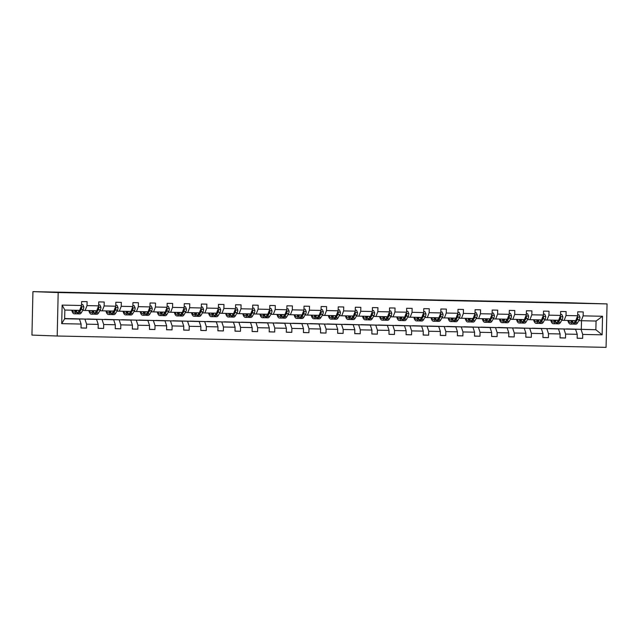 <?xml version="1.0" encoding="UTF-8"?>
<svg xmlns="http://www.w3.org/2000/svg" width="639" height="639" viewBox="0 0 639 639"><rect width="100%" height="100%" fill="white"/><g stroke="black" fill="none" stroke-linecap="round" stroke-linejoin="round"><path stroke-width="0.96" d="M57.198 336.01L606.068 347.368L607.05 303.908L58.181 292.55L57.198 336.01L31.95 335.092L32.932 291.632L58.181 292.55M566.497 328.981L595.86 329.732L602.122 334.828L582.712 334.429L582.624 338.358L577.145 338.159M566.497 328.901L595.86 329.732L596.059 321.042L578.822 320.65M581.059 329.428L582.712 334.429M549.388 328.63L575.571 329.317L577.233 334.309L577.145 338.247L582.624 338.358M577.233 334.309L565.603 334.069L565.515 338.007L560.036 337.807M532.279 328.278L558.47 328.957L560.123 333.957L560.036 337.895L565.515 338.007M560.123 333.957L548.502 333.718L548.406 337.656L542.926 337.456M515.178 327.927L541.361 328.606L543.014 333.606L542.926 337.536L548.406 337.656M543.014 333.606L531.392 333.366L531.305 337.296L525.817 337.096M498.069 327.567L524.252 328.254L525.905 333.246L525.817 337.184L531.305 337.296M525.905 333.246L514.283 333.007L514.195 336.945L508.716 336.745M480.959 327.216L507.142 327.903L508.804 332.895L508.708 336.833L514.195 336.945M508.804 332.895L497.174 332.655L497.086 336.593L491.607 336.394M463.85 326.864L490.041 327.543L491.695 332.544L491.607 336.481L497.086 336.593M491.695 332.544L480.073 332.304L479.977 336.234L474.497 336.034M446.741 326.505L472.932 327.192L474.585 332.192L474.497 336.122L479.977 336.234M474.585 332.192L462.963 331.945L462.876 335.882L457.388 335.683M429.64 326.154L455.823 326.841L457.476 331.833L457.388 335.771L462.876 335.882M457.476 331.833L445.854 331.593L445.766 335.531L440.287 335.331M412.53 325.802L438.713 326.481L440.367 331.481L440.279 335.419L445.766 335.531M440.367 331.481L428.745 331.242L428.657 335.179L423.178 334.98M395.421 325.443L421.604 326.13L423.266 331.13L423.178 335.06L428.657 335.179M423.266 331.13L411.636 330.89L411.548 334.82L406.069 334.62M378.312 325.091L404.503 325.778L406.156 330.77L406.069 334.708L411.548 334.82M406.156 330.77L394.535 330.531L394.439 334.469L388.959 334.269M361.203 324.74L387.394 325.419L389.047 330.419L388.959 334.357L394.439 334.469M389.047 330.419L377.425 330.179L377.337 334.117L371.85 333.917M344.101 324.388L370.285 325.067L371.938 330.067L371.85 333.997L377.337 334.117M371.938 330.067L360.316 329.828L360.228 333.758L354.749 333.558M326.992 324.029L353.175 324.716L354.837 329.716L354.741 333.646L360.228 333.758M354.837 329.716L343.207 329.468L343.119 333.406L337.64 333.207M309.883 323.677L336.074 324.364L337.727 329.357L337.64 333.294L343.119 333.406M337.727 329.357L326.098 329.117L326.01 333.055L320.53 332.855M292.774 323.326L318.965 324.005L320.618 329.005L320.53 332.943L326.01 333.055M320.618 329.005L308.996 328.765L308.909 332.695L303.421 332.496M275.673 322.967L301.856 323.653L303.509 328.654L303.421 332.584L308.909 332.695M303.509 328.654L291.887 328.414L291.799 332.344L286.32 332.144M258.563 322.615L284.746 323.302L286.4 328.294L286.312 332.232L291.799 332.344M286.4 328.294L274.778 328.055L274.69 331.992L269.211 331.793M241.454 322.264L267.637 322.943L269.299 327.943L269.203 331.881L274.69 331.992M269.299 327.943L257.669 327.703L257.581 331.641L252.101 331.441M224.345 321.904L250.536 322.591L252.189 327.591L252.101 331.521L257.581 331.641M252.189 327.591L240.568 327.352L240.472 331.282L234.992 331.082M207.236 321.553L233.427 322.24L235.08 327.232L234.992 331.17L240.472 331.282M235.08 327.232L223.458 326.992L223.37 330.93L217.883 330.73M190.134 321.201L216.317 321.88L217.971 326.88L217.883 330.818L223.37 330.93M217.971 326.88L206.349 326.641L206.261 330.579L200.782 330.379M173.025 320.85L199.208 321.529L200.87 326.529L200.774 330.459L206.261 330.579M200.87 326.529L189.24 326.289L189.152 330.219L183.673 330.02M155.916 320.49L182.099 321.177L183.76 326.178L183.673 330.107L189.152 330.219M183.76 326.178L172.131 325.93L172.043 329.868L166.563 329.668M138.807 320.139L164.998 320.826L166.651 325.818L166.563 329.756L172.043 329.868M166.651 325.818L155.029 325.578L154.934 329.516L149.454 329.317M121.706 319.788L147.889 320.466L149.542 325.467L149.454 329.404L154.934 329.516M149.542 325.467L137.92 325.227L137.832 329.157L132.345 328.965M104.596 319.428L130.779 320.115L132.433 325.115L132.345 329.045L137.832 329.157M132.433 325.115L120.811 324.876L120.723 328.805L115.244 328.606M87.487 319.077L113.67 319.764L115.332 324.756L115.236 328.694L120.723 328.805M115.332 324.756L103.702 324.516L103.614 328.454L98.134 328.254M70.378 318.725L96.569 319.404L98.222 324.404L98.134 328.342L103.614 328.454M98.222 324.404L86.6 324.165L86.505 328.103L81.025 327.903M81.113 324.053L61.703 323.646L62.127 305.091L81.536 305.49L79.651 310.362L64.851 310.059L64.651 318.749L79.46 319.053L81.113 324.053L81.025 327.983L86.505 328.103M87.016 305.61L98.646 305.849L96.761 310.714L85.139 310.474L87.016 305.61L87.104 301.672L81.624 301.56L81.536 305.49M104.125 305.961L115.747 306.201L113.87 311.065L102.248 310.826L104.125 305.961L104.213 302.023L98.733 301.912L98.646 305.849M121.234 306.313L132.856 306.552L130.979 311.425L119.357 311.185L121.234 306.313L121.322 302.375L115.843 302.263L115.747 306.201M138.343 306.664L149.965 306.912L148.088 311.776L136.458 311.536L138.343 306.664L138.431 302.734L132.944 302.622L132.856 306.552M155.445 307.024L167.075 307.263L165.189 312.128L153.568 311.888L155.445 307.024L155.541 303.086L150.053 302.974L149.965 306.912M172.554 307.375L184.176 307.615L182.299 312.487L170.677 312.247L172.554 307.375L172.642 303.437L167.162 303.325L167.075 307.263M189.663 307.726L201.285 307.966L199.408 312.838L187.786 312.599L189.663 307.726L189.751 303.797L184.272 303.677L184.176 307.615M206.772 308.086L218.394 308.325L216.517 313.19L204.887 312.95L206.772 308.086L206.86 304.148L201.373 304.036L201.285 307.966M223.882 308.437L235.503 308.677L233.626 313.549L221.997 313.302L223.882 308.437L223.969 304.499L218.482 304.388L218.394 308.325M240.983 308.789L252.613 309.028L250.728 313.901L239.106 313.661L240.983 308.789L241.071 304.859L235.591 304.739L235.503 308.677M258.092 309.14L269.714 309.388L267.837 314.252L256.215 314.013L258.092 309.14L258.18 305.21L252.701 305.099L252.613 309.028M275.201 309.5L286.823 309.739L284.946 314.604L273.324 314.364L275.201 309.5L275.289 305.562L269.81 305.45L269.714 309.388M292.311 309.851L303.932 310.091L302.055 314.963L290.425 314.723L292.311 309.851L292.398 305.913L286.911 305.801L286.823 309.739M309.412 310.203L321.042 310.442L319.157 315.315L307.535 315.075L309.412 310.203L309.508 306.273L304.02 306.161L303.932 310.091M326.521 310.562L338.151 310.802L336.266 315.666L324.644 315.426L326.521 310.562L326.609 306.624L321.129 306.512L321.042 310.442M343.63 310.913L355.252 311.153L353.375 316.025L341.753 315.786L343.63 310.913L343.718 306.976L338.239 306.864L338.151 310.802M360.739 311.265L372.361 311.505L370.484 316.377L358.854 316.137L360.739 311.265L360.827 307.335L355.34 307.215L355.252 311.153M377.849 311.624L389.471 311.864L387.593 316.728L375.964 316.489L377.849 311.624L377.937 307.686L372.449 307.575L372.361 311.505M394.95 311.976L406.58 312.215L404.695 317.088L393.073 316.84L394.95 311.976L395.046 308.038L389.558 307.926L389.471 311.864M412.059 312.327L423.681 312.567L421.804 317.439L410.182 317.2L412.059 312.327L412.147 308.397L406.668 308.278L406.58 312.215M429.168 312.679L440.79 312.926L438.913 317.791L427.291 317.551L429.168 312.679L429.256 308.749L423.777 308.637L423.681 312.567M446.278 313.038L457.899 313.278L456.022 318.142L444.393 317.902L446.278 313.038L446.365 309.1L440.878 308.988L440.79 312.926M463.379 313.39L475.009 313.629L473.124 318.502L461.502 318.262L463.379 313.39L463.475 309.452L457.987 309.34L457.899 313.278M480.488 313.741L492.118 313.981L490.233 318.853L478.611 318.613L480.488 313.741L480.576 309.811L475.096 309.699L475.009 313.629M497.597 314.1L509.219 314.34L507.342 319.204L495.72 318.965L497.597 314.1L497.685 310.163L492.206 310.051L492.118 313.981M514.707 314.452L526.328 314.692L524.451 319.564L512.829 319.324L514.707 314.452L514.794 310.514L509.315 310.402L509.219 314.34M531.816 314.803L543.438 315.043L541.56 319.915L529.931 319.676L531.816 314.803L531.904 310.873L526.416 310.754L526.328 314.692M548.917 315.163L560.547 315.402L558.662 320.267L547.04 320.027L548.917 315.163L549.013 311.225L543.525 311.113L543.438 315.043M566.026 315.514L577.648 315.754L575.771 320.626L564.149 320.379L566.026 315.514L566.114 311.576L560.635 311.465L560.547 315.402M581.258 320.738L583.135 315.866L583.223 311.936L577.744 311.816L577.648 315.754M583.135 315.866L602.545 316.265L602.122 334.828M32.932 291.632L564.692 302.67M564.149 320.379L561.713 320.291M549.388 328.542L575.571 329.317M563.949 329.077L565.603 334.069M547.04 320.027L544.604 319.939M532.287 328.19L558.47 328.957M546.84 328.718L548.502 333.718M529.931 319.676L527.494 319.588M515.178 327.839L541.361 328.606M529.739 328.366L531.392 333.366M512.829 319.324L510.393 319.228M498.069 327.48L524.252 328.254M512.63 328.015L514.283 333.007M495.72 318.965L493.284 318.877M480.959 327.128L507.142 327.903M495.521 327.655L497.174 332.655M478.611 318.613L476.175 318.526M463.85 326.777L490.041 327.543M478.411 327.304L480.073 332.304M461.502 318.262L459.066 318.174M446.749 326.425L472.932 327.192M461.302 326.952L462.963 331.945M444.393 317.902L441.956 317.815M429.64 326.066L455.823 326.841M444.201 326.601L445.854 331.593M427.291 317.551L424.855 317.463M412.53 325.714L438.713 326.481M427.092 326.241L428.745 331.242M410.182 317.2L407.746 317.112M395.421 325.363L421.604 326.13M409.982 325.89L411.636 330.89M393.073 316.84L390.637 316.752M378.32 325.003L404.503 325.778M392.873 325.539L394.535 330.531M375.964 316.489L373.527 316.401M361.211 324.652L387.394 325.419M375.772 325.179L377.425 330.179M358.854 316.137L356.426 316.049M344.101 324.3L370.285 325.067M358.663 324.828L360.316 329.828M341.753 315.786L339.317 315.69M326.992 323.941L353.175 324.716M341.553 324.476L343.207 329.468M324.644 315.426L322.208 315.339M309.883 323.59L336.074 324.364M324.444 324.117L326.098 329.117M307.535 315.075L305.099 314.987M292.782 323.238L318.965 324.005M307.335 323.765L308.996 328.765M290.425 314.723L287.989 314.636M275.673 322.887L301.856 323.653M290.234 323.414L291.887 328.414M273.324 314.364L270.888 314.276M258.563 322.527L284.746 323.302M273.125 323.062L274.778 328.055M256.215 314.013L253.779 313.925M241.454 322.176L267.637 322.943M256.015 322.703L257.669 327.703M239.106 313.661L236.67 313.573M224.345 321.824L250.536 322.591M238.906 322.352L240.568 327.352M221.997 313.302L219.56 313.214M207.244 321.465L233.427 322.24M221.805 322L223.458 326.992M204.887 312.95L202.459 312.862M190.134 321.113L216.317 321.88M204.696 321.641L206.349 326.641M187.786 312.599L185.35 312.511M173.025 320.762L199.208 321.529M187.586 321.289L189.24 326.289M170.677 312.247L168.241 312.151M155.916 320.411L182.099 321.177M170.477 320.938L172.131 325.93M153.568 311.888L151.131 311.8M138.815 320.051L164.998 320.826M153.368 320.578L155.029 325.578M136.458 311.536L134.022 311.449M121.706 319.7L147.889 320.466M136.267 320.227L137.92 325.227M119.357 311.185L116.921 311.097M104.596 319.348L130.779 320.115M119.158 319.875L120.811 324.876M102.248 310.826L99.812 310.738M87.487 318.989L113.67 319.764M102.048 319.524L103.702 324.516M85.139 310.474L82.703 310.386M70.378 318.637L96.569 319.404M84.939 319.165L86.6 324.165M62.127 305.091L64.851 310.059M564.692 302.63L607.05 303.908M581.306 329.205L581.498 320.738M64.659 318.518L79.46 319.053M64.651 318.749L61.703 323.646M602.545 316.265L596.059 321.042M76.193 310.29L75.714 311.113A7.46 2.676 91.2 0 1 74.236 312.279A7.46 2.676 91.2 0 1 72.447 310.211M77.199 310.314L75.985 312.399A8.986 3.219 91.2 0 1 74.204 313.805A8.986 3.219 91.2 0 1 71.712 310.195M82.774 304.531L81.56 304.491L82.774 304.531L83.821 306.904A3.115 1.118 91.2 0 1 83.262 309.428L81.472 312.511A8.986 3.219 91.2 0 1 79.691 313.925L77.607 313.877A8.986 3.219 -88.8 0 0 79.388 312.471L81.177 309.38A3.115 1.118 -88.8 0 0 81.664 307.734L80.937 307.032M79.284 310.354L78.07 312.439A8.986 3.219 91.2 0 1 76.289 313.853L74.204 313.805M74.531 310.258A7.46 2.676 -88.8 0 0 75.29 311.712M75.114 310.266A8.986 3.219 -88.8 0 0 75.482 311.473M76.952 313.677A8.986 3.219 -88.8 0 0 77.607 313.877M79.587 310.362L79.116 311.185A7.46 2.676 91.2 0 1 78.222 312.183M81.664 307.734L81.057 307.71A1.59 0.567 91.2 0 1 80.905 308.094L79.787 310.027M93.302 310.642L92.823 311.465A7.46 2.676 91.2 0 1 91.345 312.631A7.46 2.676 91.2 0 1 89.556 310.57M94.308 310.666L93.094 312.751A8.986 3.219 91.2 0 1 91.313 314.164A8.986 3.219 91.2 0 1 88.821 310.554M99.884 304.883L98.662 304.851L99.884 304.883L100.93 307.255A3.115 1.118 91.2 0 1 100.371 309.779L98.574 312.862A8.986 3.219 91.2 0 1 96.793 314.276L94.716 314.228A8.986 3.219 -88.8 0 0 96.497 312.822L98.286 309.739A3.115 1.118 -88.8 0 0 98.773 308.094L98.047 307.383M96.385 310.706L95.179 312.798A8.986 3.219 91.2 0 1 93.398 314.204L91.313 314.164M91.633 310.61A7.46 2.676 -88.8 0 0 92.399 312.064M92.216 310.618A8.986 3.219 -88.8 0 0 92.583 311.832M94.061 314.029A8.986 3.219 -88.8 0 0 94.716 314.228M96.697 310.714L96.225 311.536A7.46 2.676 91.2 0 1 95.323 312.543M98.773 308.094L98.166 308.07A1.59 0.567 91.2 0 1 98.015 308.445L96.888 310.378M110.403 311.001L109.932 311.816A7.46 2.676 91.2 0 1 108.454 312.99A7.46 2.676 91.2 0 1 106.657 310.921M111.41 311.017L110.204 313.11A8.986 3.219 91.2 0 1 108.422 314.516A8.986 3.219 91.2 0 1 105.93 310.905M116.993 305.234L115.771 305.202L116.993 305.234L118.039 307.607A3.115 1.118 91.2 0 1 117.472 310.131L115.683 313.222A8.986 3.219 91.2 0 1 113.902 314.628L111.817 314.588A8.986 3.219 -88.8 0 0 113.598 313.174L115.395 310.091A3.115 1.118 -88.8 0 0 115.883 308.445L115.156 307.742M113.494 311.065L112.288 313.15A8.986 3.219 91.2 0 1 110.507 314.556L108.422 314.516M108.742 310.961A7.46 2.676 -88.8 0 0 109.509 312.423M109.325 310.977A8.986 3.219 -88.8 0 0 109.692 312.183M111.162 314.38A8.986 3.219 -88.8 0 0 111.817 314.588M113.806 311.065L113.327 311.888A7.46 2.676 91.2 0 1 112.432 312.894M115.883 308.445L115.276 308.421A1.59 0.567 91.2 0 1 115.124 308.805L113.998 310.738M127.512 311.353L127.041 312.175A7.46 2.676 91.2 0 1 125.556 313.342A7.46 2.676 91.2 0 1 123.766 311.273M128.519 311.369L127.305 313.461A8.986 3.219 91.2 0 1 125.524 314.867A8.986 3.219 91.2 0 1 123.031 311.257M134.102 305.594L132.88 305.554L134.102 305.594L135.141 307.958A3.115 1.118 91.2 0 1 134.581 310.49L132.792 313.573A8.986 3.219 91.2 0 1 131.011 314.979L128.926 314.939A8.986 3.219 -88.8 0 0 130.707 313.533L132.497 310.442A3.115 1.118 -88.8 0 0 132.992 308.797L132.265 308.094M130.604 311.417L129.39 313.501A8.986 3.219 91.2 0 1 127.608 314.915L125.524 314.867M125.851 311.321A7.46 2.676 -88.8 0 0 126.61 312.775M126.434 311.329A8.986 3.219 -88.8 0 0 126.802 312.535M128.271 314.739A8.986 3.219 -88.8 0 0 128.926 314.939M130.915 311.425L130.436 312.239A7.46 2.676 91.2 0 1 129.541 313.246M132.992 308.797L132.385 308.773A1.59 0.567 91.2 0 1 132.225 309.156L131.107 311.089M144.622 311.704L144.142 312.527A7.46 2.676 91.2 0 1 142.665 313.693A7.46 2.676 91.2 0 1 140.876 311.624M145.628 311.728L144.414 313.813A8.986 3.219 91.2 0 1 142.633 315.227A8.986 3.219 91.2 0 1 140.141 311.616M151.211 305.945L149.989 305.913L151.211 305.945L152.25 308.317A3.115 1.118 91.2 0 1 151.691 310.842L149.901 313.925A8.986 3.219 91.2 0 1 148.12 315.339L146.035 315.291A8.986 3.219 -88.8 0 0 147.817 313.885L149.606 310.802A3.115 1.118 -88.8 0 0 150.093 309.148L149.374 308.445M147.713 311.768L146.499 313.861A8.986 3.219 91.2 0 1 144.718 315.267L142.633 315.227M142.96 311.672A7.46 2.676 -88.8 0 0 143.719 313.126M143.543 311.68A8.986 3.219 -88.8 0 0 143.911 312.894M145.38 315.091A8.986 3.219 -88.8 0 0 146.035 315.291M148.024 311.776L147.545 312.599A7.46 2.676 91.2 0 1 146.65 313.605M150.093 309.148L149.494 309.132A1.59 0.567 91.2 0 1 149.334 309.508L148.216 311.441M161.731 312.056L161.252 312.878A7.46 2.676 91.2 0 1 159.774 314.053A7.46 2.676 91.2 0 1 157.985 311.984M162.737 312.08L161.523 314.164A8.986 3.219 91.2 0 1 159.742 315.578A8.986 3.219 91.2 0 1 157.25 311.968M168.313 306.297L167.098 306.265L168.313 306.297L169.359 308.669A3.115 1.118 91.2 0 1 168.8 311.193L167.011 314.284A8.986 3.219 91.2 0 1 165.229 315.69L163.145 315.65A8.986 3.219 -88.8 0 0 164.926 314.236L166.715 311.153A3.115 1.118 -88.8 0 0 167.202 309.508L166.475 308.797M164.822 312.12L163.608 314.212A8.986 3.219 91.2 0 1 161.827 315.618L159.742 315.578M160.07 312.024A7.46 2.676 -88.8 0 0 160.828 313.477M160.653 312.04A8.986 3.219 -88.8 0 0 161.02 313.246M162.49 315.442A8.986 3.219 -88.8 0 0 163.145 315.65M165.126 312.128L164.654 312.95A7.46 2.676 91.2 0 1 163.752 313.957M167.202 309.508L166.595 309.484A1.59 0.567 91.2 0 1 166.444 309.867L165.325 311.8M178.84 312.415L178.361 313.238A7.46 2.676 91.2 0 1 176.883 314.404A7.46 2.676 91.2 0 1 175.094 312.335M179.847 312.431L178.632 314.524A8.986 3.219 91.2 0 1 176.851 315.93A8.986 3.219 91.2 0 1 174.359 312.319M184.2 306.624L185.422 306.648L186.468 309.02A3.115 1.118 91.2 0 1 185.909 311.552L184.112 314.636A8.986 3.219 91.2 0 1 182.331 316.041L180.246 316.001A8.986 3.219 -88.8 0 0 182.027 314.596L183.824 311.505A3.115 1.118 -88.8 0 0 184.312 309.859L183.585 309.156M185.422 306.648L184.2 306.616M181.923 312.479L180.717 314.564A8.986 3.219 91.2 0 1 178.936 315.97L176.851 315.93M177.171 312.375A7.46 2.676 -88.8 0 0 177.938 313.837M177.754 312.391A8.986 3.219 -88.8 0 0 178.121 313.597M179.599 315.794A8.986 3.219 -88.8 0 0 180.246 316.001M182.235 312.487L181.764 313.302A7.46 2.676 91.2 0 1 180.861 314.308M184.312 309.859L183.705 309.835A1.59 0.567 91.2 0 1 183.553 310.219L182.427 312.151M195.941 312.767L195.47 313.589A7.46 2.676 91.2 0 1 193.992 314.755A7.46 2.676 91.2 0 1 192.195 312.687M196.948 312.791L195.742 314.875A8.986 3.219 91.2 0 1 193.96 316.281A8.986 3.219 91.2 0 1 191.468 312.671M201.309 306.984L202.531 307.008L203.577 309.38A3.115 1.118 91.2 0 1 203.01 311.904L201.221 314.987A8.986 3.219 91.2 0 1 199.44 316.401L197.355 316.353A8.986 3.219 -88.8 0 0 199.136 314.947L200.926 311.856A3.115 1.118 -88.8 0 0 201.421 310.211L200.694 309.508M202.531 307.008L201.309 306.968M199.033 312.83L197.818 314.915A8.986 3.219 91.2 0 1 196.037 316.329L193.96 316.281M194.28 312.735A7.46 2.676 -88.8 0 0 195.047 314.188M194.863 312.743A8.986 3.219 -88.8 0 0 195.23 313.949M196.7 316.153A8.986 3.219 -88.8 0 0 197.355 316.353M199.344 312.838L198.865 313.661A7.46 2.676 91.2 0 1 197.97 314.66M201.421 310.211L200.814 310.195A1.59 0.567 91.2 0 1 200.654 310.57L199.536 312.503M213.051 313.118L212.571 313.941A7.46 2.676 91.2 0 1 211.094 315.115A7.46 2.676 91.2 0 1 209.304 313.046M214.057 313.142L212.843 315.227A8.986 3.219 91.2 0 1 211.062 316.64A8.986 3.219 91.2 0 1 208.57 313.03M219.64 307.359L218.418 307.327L219.64 307.359L220.679 309.731A3.115 1.118 91.2 0 1 220.12 312.255L218.33 315.346A8.986 3.219 91.2 0 1 216.549 316.752L214.464 316.704A8.986 3.219 -88.8 0 0 216.246 315.299L218.035 312.215A3.115 1.118 -88.8 0 0 218.522 310.57L217.803 309.859M216.142 313.182L214.928 315.275A8.986 3.219 91.2 0 1 213.146 316.68L211.062 316.64M211.389 313.086A7.46 2.676 -88.8 0 0 212.148 314.54M211.972 313.102A8.986 3.219 -88.8 0 0 212.34 314.308M213.809 316.505A8.986 3.219 -88.8 0 0 214.464 316.704M216.453 313.19L215.974 314.013A7.46 2.676 91.2 0 1 215.079 315.019M218.522 310.57L217.923 310.546A1.59 0.567 91.2 0 1 217.763 310.929L216.645 312.854M230.16 313.477L229.681 314.292A7.46 2.676 91.2 0 1 228.203 315.466A7.46 2.676 91.2 0 1 226.414 313.398M231.166 313.493L229.952 315.586A8.986 3.219 91.2 0 1 228.171 316.992A8.986 3.219 91.2 0 1 225.679 313.382M236.742 307.71L235.527 307.678L236.742 307.71L237.788 310.083A3.115 1.118 91.2 0 1 237.229 312.607L235.44 315.698A8.986 3.219 91.2 0 1 233.658 317.104L231.574 317.064A8.986 3.219 -88.8 0 0 233.355 315.65L235.144 312.567A3.115 1.118 -88.8 0 0 235.631 310.921L234.904 310.219M233.251 313.541L232.037 315.626A8.986 3.219 91.2 0 1 230.256 317.032L228.171 316.992M228.498 313.437A7.46 2.676 -88.8 0 0 229.257 314.899M229.082 313.453A8.986 3.219 -88.8 0 0 229.449 314.66M230.919 316.856A8.986 3.219 -88.8 0 0 231.574 317.064M233.562 313.541L233.083 314.364A7.46 2.676 91.2 0 1 232.189 315.37M235.631 310.921L235.024 310.897A1.59 0.567 91.2 0 1 234.872 311.281L233.754 313.214M247.269 313.829L246.79 314.652A7.46 2.676 91.2 0 1 245.312 315.818A7.46 2.676 91.2 0 1 243.523 313.749M248.275 313.853L247.061 315.938A8.986 3.219 91.2 0 1 245.28 317.343A8.986 3.219 91.2 0 1 242.788 313.733M253.851 308.07L252.629 308.03L253.851 308.07L254.897 310.442A3.115 1.118 91.2 0 1 254.338 312.966L252.541 316.049A8.986 3.219 91.2 0 1 250.76 317.455L248.683 317.415A8.986 3.219 -88.8 0 0 250.464 316.009L252.253 312.918A3.115 1.118 -88.8 0 0 252.74 311.273L252.014 310.57M250.36 313.893L249.146 315.978A8.986 3.219 91.2 0 1 247.365 317.391L245.28 317.343M245.608 313.797A7.46 2.676 -88.8 0 0 246.366 315.251M246.191 313.805A8.986 3.219 -88.8 0 0 246.55 315.011M248.028 317.216A8.986 3.219 -88.8 0 0 248.683 317.415M250.664 313.901L250.192 314.723A7.46 2.676 91.2 0 1 249.29 315.722M252.74 311.273L252.133 311.249A1.59 0.567 91.2 0 1 251.982 311.632L250.855 313.565M264.37 314.18L263.899 315.003A7.46 2.676 91.2 0 1 262.421 316.169A7.46 2.676 91.2 0 1 260.624 314.1M265.377 314.204L264.171 316.289A8.986 3.219 91.2 0 1 262.389 317.703A8.986 3.219 91.2 0 1 259.897 314.092M270.96 308.421L269.738 308.389L270.96 308.421L272.006 310.794A3.115 1.118 91.2 0 1 271.439 313.318L269.65 316.401A8.986 3.219 91.2 0 1 267.869 317.815L265.784 317.767A8.986 3.219 -88.8 0 0 267.565 316.361L269.362 313.278A3.115 1.118 -88.8 0 0 269.85 311.632L269.123 310.921M267.461 314.244L266.255 316.337A8.986 3.219 91.2 0 1 264.474 317.743L262.389 317.703M262.709 314.148A7.46 2.676 -88.8 0 0 263.476 315.602M263.292 314.156A8.986 3.219 -88.8 0 0 263.659 315.37M265.129 317.567A8.986 3.219 -88.8 0 0 265.784 317.767M267.773 314.252L267.294 315.075A7.46 2.676 91.2 0 1 266.399 316.081M269.85 311.632L269.243 311.608A1.59 0.567 91.2 0 1 269.091 311.984L267.965 313.917M281.479 314.532L281.008 315.354A7.46 2.676 91.2 0 1 279.523 316.529A7.46 2.676 91.2 0 1 277.733 314.46M282.486 314.556L281.28 316.648A8.986 3.219 91.2 0 1 279.499 318.054A8.986 3.219 91.2 0 1 276.999 314.444M288.069 308.773L286.847 308.741L288.069 308.773L289.108 311.145A3.115 1.118 91.2 0 1 288.548 313.669L286.759 316.76A8.986 3.219 91.2 0 1 284.978 318.166L282.893 318.126A8.986 3.219 -88.8 0 0 284.674 316.712L286.464 313.629A3.115 1.118 -88.8 0 0 286.959 311.984L286.232 311.281M284.571 314.596L283.357 316.688A8.986 3.219 91.2 0 1 281.575 318.094L279.499 318.054M279.818 314.5A7.46 2.676 -88.8 0 0 280.577 315.962M280.401 314.516A8.986 3.219 -88.8 0 0 280.769 315.722M282.238 317.918A8.986 3.219 -88.8 0 0 282.893 318.126M284.882 314.604L284.403 315.426A7.46 2.676 91.2 0 1 283.508 316.433M286.959 311.984L286.352 311.96A1.59 0.567 91.2 0 1 286.192 312.343L285.074 314.276M298.589 314.891L298.109 315.714A7.46 2.676 91.2 0 1 296.632 316.88A7.46 2.676 91.2 0 1 294.843 314.811M299.595 314.907L298.381 317A8.986 3.219 91.2 0 1 296.6 318.406A8.986 3.219 91.2 0 1 294.108 314.795M303.956 309.1L305.178 309.124L306.217 311.497A3.115 1.118 91.2 0 1 305.658 314.029L303.868 317.112A8.986 3.219 91.2 0 1 302.087 318.518L300.003 318.478A8.986 3.219 -88.8 0 0 301.784 317.072L303.573 313.981A3.115 1.118 -88.8 0 0 304.06 312.335L303.341 311.632M305.178 309.124L303.956 309.092M301.68 314.955L300.466 317.04A8.986 3.219 91.2 0 1 298.685 318.454L296.6 318.406M296.927 314.851A7.46 2.676 -88.8 0 0 297.686 316.313M297.51 314.867A8.986 3.219 -88.8 0 0 297.878 316.073M299.348 318.278A8.986 3.219 -88.8 0 0 300.003 318.478M301.991 314.963L301.512 315.778A7.46 2.676 91.2 0 1 300.618 316.784M304.06 312.335L303.461 312.311A1.59 0.567 91.2 0 1 303.301 312.695L302.183 314.628M315.698 315.243L315.219 316.065A7.46 2.676 91.2 0 1 313.741 317.232A7.46 2.676 91.2 0 1 311.952 315.163M316.704 315.267L315.49 317.351A8.986 3.219 91.2 0 1 313.709 318.757A8.986 3.219 91.2 0 1 311.217 315.147M321.066 309.46L322.28 309.484L323.326 311.856A3.115 1.118 91.2 0 1 322.767 314.38L320.978 317.463A8.986 3.219 91.2 0 1 319.196 318.877L317.112 318.829A8.986 3.219 -88.8 0 0 318.893 317.423L320.682 314.34A3.115 1.118 -88.8 0 0 321.169 312.687L320.443 311.984M322.28 309.484L321.066 309.452M318.789 315.307L317.575 317.391A8.986 3.219 91.2 0 1 315.794 318.805L313.709 318.757M314.037 315.211A7.46 2.676 -88.8 0 0 314.795 316.664M314.62 315.219A8.986 3.219 -88.8 0 0 314.987 316.433M316.457 318.629A8.986 3.219 -88.8 0 0 317.112 318.829M319.093 315.315L318.621 316.137A7.46 2.676 91.2 0 1 317.727 317.136M321.169 312.687L320.562 312.671A1.59 0.567 91.2 0 1 320.411 313.046L319.292 314.979M332.807 315.594L332.328 316.417A7.46 2.676 91.2 0 1 330.85 317.591A7.46 2.676 91.2 0 1 329.061 315.522M333.814 315.618L332.599 317.703A8.986 3.219 91.2 0 1 330.818 319.117A8.986 3.219 91.2 0 1 328.326 315.506M339.389 309.835L338.167 309.803L339.389 309.835L340.435 312.207A3.115 1.118 91.2 0 1 339.876 314.731L338.079 317.823A8.986 3.219 91.2 0 1 336.298 319.228L334.213 319.188A8.986 3.219 -88.8 0 0 335.994 317.775L337.791 314.692A3.115 1.118 -88.8 0 0 338.279 313.046L337.552 312.335M335.89 315.658L334.684 317.751A8.986 3.219 91.2 0 1 332.903 319.157L330.818 319.117M331.138 315.562A7.46 2.676 -88.8 0 0 331.905 317.016M331.721 315.578A8.986 3.219 -88.8 0 0 332.088 316.784M333.566 318.981A8.986 3.219 -88.8 0 0 334.213 319.188M336.202 315.666L335.731 316.489A7.46 2.676 91.2 0 1 334.828 317.495M338.279 313.046L337.672 313.022A1.59 0.567 91.2 0 1 337.52 313.406L336.394 315.331M349.908 315.954L349.437 316.768A7.46 2.676 91.2 0 1 347.959 317.942A7.46 2.676 91.2 0 1 346.162 315.874M350.915 315.97L349.709 318.062A8.986 3.219 91.2 0 1 347.928 319.468A8.986 3.219 91.2 0 1 345.435 315.858M356.498 310.187L355.276 310.155L356.498 310.187L357.544 312.559A3.115 1.118 91.2 0 1 356.977 315.091L355.188 318.174A8.986 3.219 91.2 0 1 353.407 319.58L351.322 319.54A8.986 3.219 -88.8 0 0 353.103 318.126L354.893 315.043A3.115 1.118 -88.8 0 0 355.388 313.398L354.661 312.695M353 316.017L351.793 318.102A8.986 3.219 91.2 0 1 350.012 319.508L347.928 319.468M348.247 315.914A7.46 2.676 -88.8 0 0 349.014 317.375M348.83 315.93A8.986 3.219 -88.8 0 0 349.198 317.136M350.667 319.332A8.986 3.219 -88.8 0 0 351.322 319.54M353.311 316.017L352.832 316.84A7.46 2.676 91.2 0 1 351.937 317.847M355.388 313.398L354.781 313.374A1.59 0.567 91.2 0 1 354.629 313.757L353.503 315.69M367.018 316.305L366.538 317.128A7.46 2.676 91.2 0 1 365.061 318.294A7.46 2.676 91.2 0 1 363.272 316.225M368.024 316.329L366.81 318.414A8.986 3.219 91.2 0 1 365.029 319.819A8.986 3.219 91.2 0 1 362.537 316.209M373.607 310.546L372.385 310.506L373.607 310.546L374.646 312.918A3.115 1.118 91.2 0 1 374.087 315.442L372.297 318.526A8.986 3.219 91.2 0 1 370.516 319.939L368.431 319.891A8.986 3.219 -88.8 0 0 370.213 318.486L372.002 315.394A3.115 1.118 -88.8 0 0 372.489 313.749L371.77 313.046M370.109 316.369L368.895 318.454A8.986 3.219 91.2 0 1 367.113 319.867L365.029 319.819M365.356 316.273A7.46 2.676 -88.8 0 0 366.115 317.727M365.939 316.281A8.986 3.219 -88.8 0 0 366.307 317.487M367.776 319.692A8.986 3.219 -88.8 0 0 368.431 319.891M370.42 316.377L369.941 317.2A7.46 2.676 91.2 0 1 369.046 318.198M372.489 313.749L371.89 313.733A1.59 0.567 91.2 0 1 371.73 314.108L370.612 316.041M384.127 316.656L383.648 317.479A7.46 2.676 91.2 0 1 382.17 318.645A7.46 2.676 91.2 0 1 380.381 316.585M385.133 316.68L383.919 318.765A8.986 3.219 91.2 0 1 382.138 320.179A8.986 3.219 91.2 0 1 379.646 316.569M390.717 310.897L389.494 310.866L390.717 310.897L391.755 313.27A3.115 1.118 91.2 0 1 391.196 315.794L389.407 318.877A8.986 3.219 91.2 0 1 387.625 320.291L385.541 320.243A8.986 3.219 -88.8 0 0 387.322 318.837L389.111 315.754A3.115 1.118 -88.8 0 0 389.598 314.108L388.879 313.398M387.218 316.72L386.004 318.813A8.986 3.219 91.2 0 1 384.223 320.219L382.138 320.179M382.465 316.624A7.46 2.676 -88.8 0 0 383.224 318.078M383.049 316.632A8.986 3.219 -88.8 0 0 383.416 317.847M384.886 320.043A8.986 3.219 -88.8 0 0 385.541 320.243M387.53 316.728L387.05 317.551A7.46 2.676 91.2 0 1 386.156 318.557M389.598 314.108L388.991 314.084A1.59 0.567 91.2 0 1 388.839 314.468L387.721 316.393M401.236 317.016L400.757 317.831A7.46 2.676 91.2 0 1 399.279 319.005A7.46 2.676 91.2 0 1 397.49 316.936M402.243 317.032L401.028 319.125A8.986 3.219 91.2 0 1 399.247 320.53A8.986 3.219 91.2 0 1 396.755 316.92M407.818 311.249L406.596 311.217L407.818 311.249L408.864 313.621A3.115 1.118 91.2 0 1 408.305 316.145L406.508 319.236A8.986 3.219 91.2 0 1 404.727 320.642L402.65 320.602A8.986 3.219 -88.8 0 0 404.431 319.188L406.22 316.105A3.115 1.118 -88.8 0 0 406.708 314.46L405.981 313.757M404.327 317.08L403.113 319.165A8.986 3.219 91.2 0 1 401.332 320.57L399.247 320.53M399.575 316.976A7.46 2.676 -88.8 0 0 400.333 318.438M400.158 316.992A8.986 3.219 -88.8 0 0 400.525 318.198M401.995 320.395A8.986 3.219 -88.8 0 0 402.65 320.602M404.631 317.08L404.16 317.902A7.46 2.676 91.2 0 1 403.257 318.909M406.708 314.46L406.1 314.436A1.59 0.567 91.2 0 1 405.949 314.819L404.83 316.752M418.345 317.367L417.866 318.19A7.46 2.676 91.2 0 1 416.388 319.356A7.46 2.676 91.2 0 1 414.599 317.287M419.344 317.383L418.138 319.476A8.986 3.219 91.2 0 1 416.356 320.882A8.986 3.219 91.2 0 1 413.864 317.271M423.705 311.576L424.927 311.608L425.973 313.981A3.115 1.118 91.2 0 1 425.406 316.505L423.617 319.588A8.986 3.219 91.2 0 1 421.836 320.994L419.751 320.954A8.986 3.219 -88.8 0 0 421.532 319.548L423.33 316.457A3.115 1.118 -88.8 0 0 423.817 314.811L423.09 314.108M424.927 311.608L423.705 311.568M421.428 317.431L420.222 319.516A8.986 3.219 91.2 0 1 418.441 320.93L416.356 320.882M416.676 317.335A7.46 2.676 -88.8 0 0 417.443 318.789M417.259 317.343A8.986 3.219 -88.8 0 0 417.626 318.549M419.104 320.754A8.986 3.219 -88.8 0 0 419.751 320.954M421.74 317.439L421.261 318.254A7.46 2.676 91.2 0 1 420.366 319.26M423.817 314.811L423.21 314.787A1.59 0.567 91.2 0 1 423.058 315.171L421.932 317.104M435.447 317.719L434.975 318.541A7.46 2.676 91.2 0 1 433.498 319.708A7.46 2.676 91.2 0 1 431.7 317.639M436.453 317.743L435.247 319.827A8.986 3.219 91.2 0 1 433.466 321.241A8.986 3.219 91.2 0 1 430.974 317.631M440.814 311.936L442.036 311.96L443.075 314.332A3.115 1.118 91.2 0 1 442.515 316.856L440.726 319.939A8.986 3.219 91.2 0 1 438.945 321.353L436.86 321.305A8.986 3.219 -88.8 0 0 438.642 319.899L440.431 316.816A3.115 1.118 -88.8 0 0 440.926 315.163L440.199 314.46M442.036 311.96L440.814 311.928M438.538 317.783L437.324 319.875A8.986 3.219 91.2 0 1 435.542 321.281L433.466 321.241M433.785 317.687A7.46 2.676 -88.8 0 0 434.544 319.141M434.368 317.695A8.986 3.219 -88.8 0 0 434.736 318.909M436.205 321.105A8.986 3.219 -88.8 0 0 436.86 321.305M438.849 317.791L438.37 318.613A7.46 2.676 91.2 0 1 437.475 319.62M440.926 315.163L440.319 315.147A1.59 0.567 91.2 0 1 440.159 315.522L439.041 317.455M452.556 318.07L452.077 318.893A7.46 2.676 91.2 0 1 450.599 320.067A7.46 2.676 91.2 0 1 448.81 317.998M453.562 318.094L452.348 320.179A8.986 3.219 91.2 0 1 450.567 321.593A8.986 3.219 91.2 0 1 448.075 317.982M459.145 312.311L457.923 312.279L459.145 312.311L460.184 314.684A3.115 1.118 91.2 0 1 459.625 317.208L457.836 320.299A8.986 3.219 91.2 0 1 456.054 321.705L453.97 321.665A8.986 3.219 -88.8 0 0 455.751 320.251L457.54 317.168A3.115 1.118 -88.8 0 0 458.027 315.522L457.308 314.811M455.647 318.134L454.433 320.227A8.986 3.219 91.2 0 1 452.652 321.633L450.567 321.593M450.894 318.038A7.46 2.676 -88.8 0 0 451.653 319.5M451.477 318.054A8.986 3.219 -88.8 0 0 451.845 319.26M453.315 321.457A8.986 3.219 -88.8 0 0 453.97 321.665M455.958 318.142L455.479 318.965A7.46 2.676 91.2 0 1 454.585 319.971M458.027 315.522L457.428 315.498A1.59 0.567 91.2 0 1 457.268 315.882L456.15 317.815M469.665 318.43L469.186 319.252A7.46 2.676 91.2 0 1 467.708 320.419A7.46 2.676 91.2 0 1 465.919 318.35M470.671 318.446L469.457 320.538A8.986 3.219 91.2 0 1 467.676 321.944A8.986 3.219 91.2 0 1 465.184 318.334M476.247 312.663L475.033 312.631L476.247 312.663L477.293 315.035A3.115 1.118 91.2 0 1 476.734 317.567L474.945 320.65A8.986 3.219 91.2 0 1 473.164 322.056L471.079 322.016A8.986 3.219 -88.8 0 0 472.86 320.61L474.649 317.519A3.115 1.118 -88.8 0 0 475.136 315.874L474.41 315.171M472.756 318.494L471.542 320.578A8.986 3.219 91.2 0 1 469.761 321.992L467.676 321.944M468.004 318.39A7.46 2.676 -88.8 0 0 468.762 319.851M468.587 318.406A8.986 3.219 -88.8 0 0 468.954 319.612M470.424 321.816A8.986 3.219 -88.8 0 0 471.079 322.016M473.06 318.502L472.588 319.316A7.46 2.676 91.2 0 1 471.694 320.323M475.136 315.874L474.529 315.85A1.59 0.567 91.2 0 1 474.378 316.233L473.259 318.166M486.774 318.781L486.295 319.604A7.46 2.676 91.2 0 1 484.817 320.77A7.46 2.676 91.2 0 1 483.028 318.701M487.781 318.805L486.567 320.89A8.986 3.219 91.2 0 1 484.785 322.296A8.986 3.219 91.2 0 1 482.293 318.685M493.356 313.022L492.134 312.99L493.356 313.022L494.402 315.394A3.115 1.118 91.2 0 1 493.843 317.918L492.046 321.002A8.986 3.219 91.2 0 1 490.265 322.415L488.188 322.368A8.986 3.219 -88.8 0 0 489.969 320.962L491.758 317.879A3.115 1.118 -88.8 0 0 492.246 316.225L491.519 315.522M489.857 318.845L488.651 320.93A8.986 3.219 91.2 0 1 486.87 322.344L484.785 322.296M485.105 318.749A7.46 2.676 -88.8 0 0 485.872 320.203M485.688 318.757A8.986 3.219 -88.8 0 0 486.055 319.971M487.533 322.168A8.986 3.219 -88.8 0 0 488.188 322.368M490.169 318.853L489.698 319.676A7.46 2.676 91.2 0 1 488.795 320.674M492.246 316.225L491.639 316.209A1.59 0.567 91.2 0 1 491.487 316.585L490.361 318.518M503.875 319.133L503.404 319.955A7.46 2.676 91.2 0 1 501.927 321.129A7.46 2.676 91.2 0 1 500.129 319.061M504.882 319.157L503.676 321.241A8.986 3.219 91.2 0 1 501.895 322.655A8.986 3.219 91.2 0 1 499.402 319.045M510.465 313.374L509.243 313.342L510.465 313.374L511.512 315.746A3.115 1.118 91.2 0 1 510.944 318.27L509.155 321.361A8.986 3.219 91.2 0 1 507.374 322.767L505.289 322.727A8.986 3.219 -88.8 0 0 507.07 321.313L508.868 318.23A3.115 1.118 -88.8 0 0 509.355 316.585L508.628 315.874M506.967 319.196L505.761 321.289A8.986 3.219 91.2 0 1 503.979 322.695L501.895 322.655M502.214 319.101A7.46 2.676 -88.8 0 0 502.981 320.554M502.797 319.117A8.986 3.219 -88.8 0 0 503.165 320.323M504.634 322.519A8.986 3.219 -88.8 0 0 505.289 322.727M507.278 319.204L506.799 320.027A7.46 2.676 91.2 0 1 505.904 321.034M509.355 316.585L508.748 316.561A1.59 0.567 91.2 0 1 508.596 316.944L507.47 318.869M520.985 319.492L520.513 320.307A7.46 2.676 91.2 0 1 519.028 321.481A7.46 2.676 91.2 0 1 517.239 319.412M521.991 319.508L520.777 321.601A8.986 3.219 91.2 0 1 518.996 323.007A8.986 3.219 91.2 0 1 516.504 319.396M527.574 313.725L526.352 313.693L527.574 313.725L528.613 316.097A3.115 1.118 91.2 0 1 528.054 318.621L526.264 321.713A8.986 3.219 91.2 0 1 524.483 323.118L522.398 323.078A8.986 3.219 -88.8 0 0 524.18 321.665L525.969 318.581A3.115 1.118 -88.8 0 0 526.464 316.936L525.737 316.233M524.076 319.556L522.862 321.641A8.986 3.219 91.2 0 1 521.081 323.046L518.996 323.007M519.323 319.452A7.46 2.676 -88.8 0 0 520.082 320.914M519.906 319.468A8.986 3.219 -88.8 0 0 520.274 320.674M521.744 322.871A8.986 3.219 -88.8 0 0 522.398 323.078M524.387 319.556L523.908 320.379A7.46 2.676 91.2 0 1 523.014 321.385M526.464 316.936L525.857 316.912A1.59 0.567 91.2 0 1 525.697 317.295L524.579 319.228M538.094 319.843L537.615 320.666A7.46 2.676 91.2 0 1 536.137 321.832A7.46 2.676 91.2 0 1 534.348 319.764M539.1 319.867L537.886 321.952A8.986 3.219 91.2 0 1 536.105 323.358A8.986 3.219 91.2 0 1 533.613 319.748M543.462 314.053L544.684 314.084L545.722 316.457A3.115 1.118 91.2 0 1 545.163 318.981L543.374 322.064A8.986 3.219 91.2 0 1 541.592 323.478L539.508 323.43A8.986 3.219 -88.8 0 0 541.289 322.024L543.078 318.933A3.115 1.118 -88.8 0 0 543.565 317.287L542.846 316.585M544.684 314.084L543.462 314.045M541.185 319.907L539.971 321.992A8.986 3.219 91.2 0 1 538.19 323.406L536.105 323.358M536.433 319.812A7.46 2.676 -88.8 0 0 537.191 321.265M537.016 319.819A8.986 3.219 -88.8 0 0 537.383 321.026M538.853 323.23A8.986 3.219 -88.8 0 0 539.508 323.43M541.497 319.915L541.017 320.738A7.46 2.676 91.2 0 1 540.123 321.736M543.565 317.287L542.966 317.271A1.59 0.567 91.2 0 1 542.807 317.647L541.688 319.58M555.203 320.195L554.724 321.018A7.46 2.676 91.2 0 1 553.246 322.184A7.46 2.676 91.2 0 1 551.457 320.123M556.21 320.219L554.995 322.304A8.986 3.219 91.2 0 1 553.214 323.717A8.986 3.219 91.2 0 1 550.722 320.107M560.571 314.412L561.785 314.436L562.831 316.808A3.115 1.118 91.2 0 1 562.272 319.332L560.483 322.415A8.986 3.219 91.2 0 1 558.702 323.829L556.617 323.781A8.986 3.219 -88.8 0 0 558.398 322.375L560.187 319.292A3.115 1.118 -88.8 0 0 560.675 317.647L559.948 316.936M561.785 314.436L560.571 314.404M558.294 320.259L557.08 322.352A8.986 3.219 91.2 0 1 555.299 323.757L553.214 323.717M553.542 320.163A7.46 2.676 -88.8 0 0 554.301 321.617M554.125 320.171A8.986 3.219 -88.8 0 0 554.492 321.385M555.962 323.582A8.986 3.219 -88.8 0 0 556.617 323.781M558.598 320.267L558.127 321.09A7.46 2.676 91.2 0 1 557.224 322.096M560.675 317.647L560.068 317.623A1.59 0.567 91.2 0 1 559.916 317.998L558.798 319.931M572.312 320.554L571.833 321.369A7.46 2.676 91.2 0 1 570.355 322.543A7.46 2.676 91.2 0 1 568.566 320.474M573.319 320.57L572.105 322.663A8.986 3.219 91.2 0 1 570.323 324.069A8.986 3.219 91.2 0 1 567.831 320.458M578.894 314.787L577.672 314.755L578.894 314.787L579.94 317.16A3.115 1.118 91.2 0 1 579.381 319.684L577.584 322.775A8.986 3.219 91.2 0 1 575.803 324.181L573.718 324.141A8.986 3.219 -88.8 0 0 575.499 322.727L577.297 319.644A3.115 1.118 -88.8 0 0 577.784 317.998L577.057 317.295M575.396 320.618L574.189 322.703A8.986 3.219 91.2 0 1 572.408 324.109L570.323 324.069M570.643 320.514A7.46 2.676 -88.8 0 0 571.41 321.976M571.226 320.53A8.986 3.219 -88.8 0 0 571.593 321.736M573.071 323.933A8.986 3.219 -88.8 0 0 573.718 324.141M575.707 320.618L575.228 321.441A7.46 2.676 91.2 0 1 574.333 322.447M577.784 317.998L577.177 317.974A1.59 0.567 91.2 0 1 577.025 318.358L575.899 320.291M83.797 306.84L81.033 306.784M78.07 312.439L75.985 312.399M81.472 312.511L79.388 312.471M83.262 309.428L81.177 309.38M100.906 307.191L98.142 307.135M95.179 312.798L93.094 312.751M98.574 312.862L96.497 312.822M100.371 309.779L98.286 309.739M118.007 307.551L115.252 307.495M112.288 313.15L110.204 313.11M115.683 313.222L113.598 313.174M117.472 310.131L115.395 310.091M135.117 307.902L132.361 307.846M129.39 313.501L127.305 313.461M132.792 313.573L130.707 313.533M134.581 310.49L132.497 310.442M152.226 308.254L149.47 308.198M146.499 313.861L144.414 313.813M149.901 313.925L147.817 313.885M151.691 310.842L149.606 310.802M169.335 308.613L166.571 308.549M163.608 314.212L161.523 314.164M167.011 314.284L164.926 314.236M168.8 311.193L166.715 311.153M186.436 308.964L183.681 308.909M180.717 314.564L178.632 314.524M184.112 314.636L182.027 314.596M185.909 311.552L183.824 311.505M203.545 309.316L200.79 309.26M197.818 314.915L195.742 314.875M201.221 314.987L199.136 314.947M203.01 311.904L200.926 311.856M220.655 309.675L217.899 309.611M214.928 315.275L212.843 315.227M218.33 315.346L216.246 315.299M220.12 312.255L218.035 312.215M237.764 310.027L235 309.971M232.037 315.626L229.952 315.586M235.44 315.698L233.355 315.65M237.229 312.607L235.144 312.567M254.873 310.378L252.109 310.322M249.146 315.978L247.061 315.938M252.541 316.049L250.464 316.009M254.338 312.966L252.253 312.918M271.974 310.73L269.219 310.674M266.255 316.337L264.171 316.289M269.65 316.401L267.565 316.361M271.439 313.318L269.362 313.278M289.084 311.089L286.328 311.033M283.357 316.688L281.28 316.648M286.759 316.76L284.674 316.712M288.548 313.669L286.464 313.629M306.193 311.441L303.437 311.385M300.466 317.04L298.381 317M303.868 317.112L301.784 317.072M305.658 314.029L303.573 313.981M323.302 311.792L320.538 311.736M317.575 317.391L315.49 317.351M320.978 317.463L318.893 317.423M322.767 314.38L320.682 314.34M340.411 312.151L337.648 312.088M334.684 317.751L332.599 317.703M338.079 317.823L335.994 317.775M339.876 314.731L337.791 314.692M357.513 312.503L354.757 312.447M351.793 318.102L349.709 318.062M355.188 318.174L353.103 318.126M356.977 315.091L354.893 315.043M374.622 312.854L371.866 312.798M368.895 318.454L366.81 318.414M372.297 318.526L370.213 318.486M374.087 315.442L372.002 315.394M391.731 313.214L388.967 313.15M386.004 318.813L383.919 318.765M389.407 318.877L387.322 318.837M391.196 315.794L389.111 315.754M408.84 313.565L406.077 313.509M403.113 319.165L401.028 319.125M406.508 319.236L404.431 319.188M408.305 316.145L406.22 316.105M425.941 313.917L423.186 313.861M420.222 319.516L418.138 319.476M423.617 319.588L421.532 319.548M425.406 316.505L423.33 316.457M443.051 314.268L440.295 314.212M437.324 319.875L435.247 319.827M440.726 319.939L438.642 319.899M442.515 316.856L440.431 316.816M460.16 314.628L457.404 314.572M454.433 320.227L452.348 320.179M457.836 320.299L455.751 320.251M459.625 317.208L457.54 317.168M477.269 314.979L474.505 314.923M471.542 320.578L469.457 320.538M474.945 320.65L472.86 320.61M476.734 317.567L474.649 317.519M494.378 315.331L491.615 315.275M488.651 320.93L486.567 320.89M492.046 321.002L489.969 320.962M493.843 317.918L491.758 317.879M511.48 315.69L508.724 315.626M505.761 321.289L503.676 321.241M509.155 321.361L507.07 321.313M510.944 318.27L508.868 318.23M528.589 316.041L525.833 315.986M522.862 321.641L520.777 321.601M526.264 321.713L524.18 321.665M528.054 318.621L525.969 318.581M545.698 316.393L542.942 316.337M539.971 321.992L537.886 321.952M543.374 322.064L541.289 322.024M545.163 318.981L543.078 318.933M562.807 316.744L560.044 316.688M557.08 322.352L554.995 322.304M560.483 322.415L558.398 322.375M562.272 319.332L560.187 319.292M579.908 317.104L577.153 317.048M574.189 322.703L572.105 322.663M577.584 322.775L575.499 322.727M579.381 319.684L577.297 319.644"/></g></svg>

